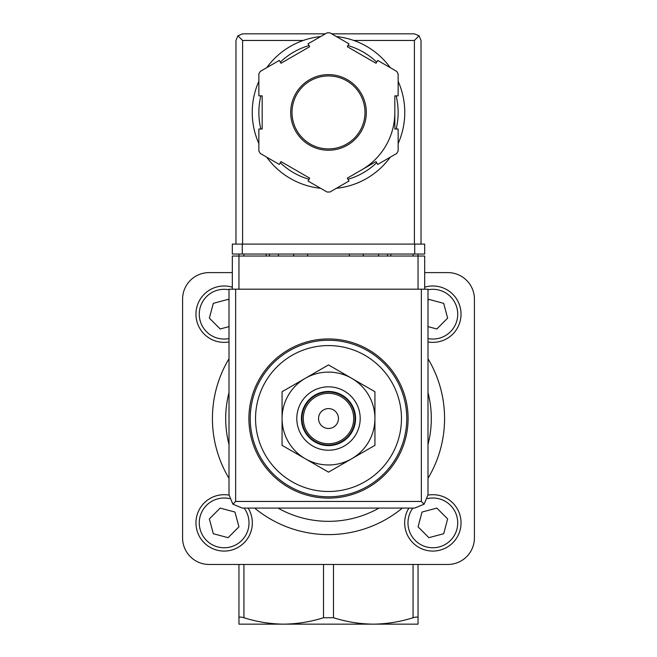 <?xml version="1.0" encoding="UTF-8"?>
<svg xmlns="http://www.w3.org/2000/svg" width="657" height="657" viewBox="0 0 657 657"><rect width="100%" height="100%" fill="white"/><g stroke="black" fill="none" stroke-linecap="round" stroke-linejoin="round"><path stroke-width="0.99" d="M238.959 624.15L238.959 617.736C239.132 616.833 240.791 616.833 243.936 617.736C257.002 621.867 270.265 624.002 283.725 624.15L238.959 624.15M238.959 564.453L238.959 617.736M418.041 564.453L418.041 624.15L373.275 624.15L397.994 624.15M328.5 491.493A72.96 72.96 0 0 0 401.46 418.534A72.96 72.96 0 0 0 328.5 345.574A72.96 72.96 0 0 0 255.54 418.534A72.96 72.96 0 0 0 328.5 491.493M328.5 338.938A79.596 79.596 0 0 1 397.428 458.331A79.596 79.596 0 0 1 259.572 458.331A79.596 79.596 0 0 1 328.5 338.938M424.677 289.195L424.677 256.033L418.041 256.033L418.041 254.037M418.041 289.195L418.041 256.033L238.959 256.033L238.959 254.037M259.006 624.15L283.725 624.15C297.178 623.994 310.441 621.859 323.523 617.736L333.477 617.736C346.543 621.867 359.806 624.002 373.275 624.15L283.725 624.15M363.6 256.033A36.48 36.48 0 0 0 362.968 254.037M294.032 254.037A36.48 36.48 0 0 0 293.4 256.033M373.275 624.15C386.718 623.994 399.982 621.859 413.064 617.736C416.21 616.833 417.868 616.833 418.041 617.736M232.323 272.614L209.107 272.614A26.535 26.535 0 0 0 182.58 299.14L182.58 537.927A26.535 26.535 0 0 0 209.107 564.453L447.893 564.453A26.535 26.535 0 0 0 474.42 537.927L474.42 299.14A26.535 26.535 0 0 0 447.893 272.614L424.677 272.614M427.994 358.747A116.075 116.075 0 0 1 427.994 478.321A116.075 116.075 0 0 0 427.994 358.747M402.363 508.075A116.075 116.075 0 0 1 254.637 508.075A116.075 116.075 0 0 0 402.363 508.075M229.006 478.321A116.075 116.075 0 0 1 229.006 358.747A116.075 116.075 0 0 0 229.006 478.321M282.067 418.534L282.067 445.339L328.5 472.145L374.933 445.339L374.933 391.728L328.5 364.922L282.067 391.728L282.067 418.534A46.433 46.433 0 0 1 351.717 378.325A46.433 46.433 0 0 1 351.717 458.742A46.433 46.433 0 0 1 282.067 418.534M328.5 408.588A9.945 9.945 0 0 1 337.115 423.51A9.945 9.945 0 0 1 319.885 423.51A9.945 9.945 0 0 1 328.5 408.588M328.5 393.329A25.204 25.204 0 0 1 350.329 431.14A25.204 25.204 0 0 1 306.671 431.14A25.204 25.204 0 0 1 328.5 393.329M328.5 391.999A26.535 26.535 0 0 1 351.479 431.797A26.535 26.535 0 0 1 305.521 431.797A26.535 26.535 0 0 1 328.5 391.999M328.5 391.473A27.06 27.06 0 0 1 351.938 432.068A27.06 27.06 0 0 1 305.062 432.068A27.06 27.06 0 0 1 328.5 391.473M328.5 386.825A31.708 31.708 0 0 1 355.954 434.384A31.708 31.708 0 0 1 301.046 434.384A31.708 31.708 0 0 1 328.5 386.825M432.856 494.696A28.185 28.185 0 0 1 460.565 528.056A28.185 28.185 0 0 1 422.689 549.178A28.185 28.185 0 0 1 408.868 508.075A28.185 28.185 0 0 0 422.689 549.178A28.185 28.185 0 0 0 460.565 528.056A28.185 28.185 0 0 0 427.986 495.123A28.185 28.185 0 0 1 432.856 494.696M418.057 526.857L428.89 537.681L443.689 533.722L447.647 518.923L436.823 508.091L422.024 512.058L418.057 526.857M229.006 300.282L228.11 299.387L213.311 303.345L209.353 318.144L220.177 328.976L229.006 326.611M229.006 341.944A28.185 28.185 0 0 1 196.065 316.617A28.185 28.185 0 0 1 232.323 287.199M427.994 326.611L436.823 328.976L447.647 318.144L443.689 303.345L428.89 299.387L427.994 300.282M424.677 287.199A28.185 28.185 0 0 1 460.935 316.617A28.185 28.185 0 0 1 427.994 341.944M224.144 494.696A28.185 28.185 0 0 1 229.014 495.123A28.185 28.185 0 0 0 196.435 528.056A28.185 28.185 0 0 0 234.311 549.178A28.185 28.185 0 0 0 248.132 508.075A28.185 28.185 0 0 1 234.311 549.178A28.185 28.185 0 0 1 196.435 528.056A28.185 28.185 0 0 1 224.144 494.696M209.353 518.923L213.311 533.722L228.11 537.681L238.943 526.857L234.976 512.058L220.177 508.091L209.353 518.923M238.959 289.195L238.959 256.033L232.323 256.033L232.323 289.195M232.89 504.19L242.277 508.075L414.723 508.075L424.11 504.19L427.994 494.811L427.994 289.195L229.006 289.195L229.006 494.811L232.89 504.19L235.641 501.447L235.641 289.195M424.11 504.19L421.359 501.447L235.641 501.447M307.607 254.037L307.607 256.033M349.393 256.033L349.393 254.037M266.151 254.037L266.151 256.033M278.42 254.037L278.42 256.033M378.58 254.037L378.58 256.033M390.849 254.037L390.849 256.033M398.142 143.538A76.278 76.278 0 0 0 404.778 112.429A76.278 76.278 0 0 1 398.142 143.538A76.278 76.278 0 0 0 398.142 81.32A76.278 76.278 0 0 1 404.778 112.429A76.278 76.278 0 0 0 398.142 81.32M390.266 67.671A76.278 76.278 0 0 0 336.376 36.562A76.278 76.278 0 0 1 390.266 67.671A76.278 76.278 0 0 0 353.778 40.463L414.395 40.463L414.395 244.092M235.97 244.092L235.97 40.463L237.916 35.774L242.605 40.463L303.222 40.463A76.278 76.278 0 0 0 266.734 67.671A76.278 76.278 0 0 1 320.624 36.562A76.278 76.278 0 0 0 266.734 67.671M258.858 81.32A76.278 76.278 0 0 0 258.858 143.538A76.278 76.278 0 0 1 258.858 81.32A76.278 76.278 0 0 0 258.858 143.538M316.773 187.803A76.278 76.278 0 0 0 320.624 188.296A76.278 76.278 0 0 1 266.734 157.187A76.278 76.278 0 0 0 311.919 186.884M336.376 188.296A76.278 76.278 0 0 0 390.266 157.187A76.278 76.278 0 0 1 336.376 188.296A76.278 76.278 0 0 0 390.266 157.187M348.966 43.822L329.954 32.85A79.596 79.596 0 0 0 327.046 32.85L308.034 43.822L309.693 46.696L280.974 63.277L279.315 60.411L260.303 71.383A79.596 79.596 0 0 0 258.858 73.896L258.858 95.848L262.176 95.848L262.176 129.01L258.858 129.01L258.858 150.962A79.596 79.596 0 0 0 260.303 153.475L279.315 164.455L280.974 161.581L309.693 178.162L308.034 181.036L327.046 192.008A79.596 79.596 0 0 0 329.954 192.008L348.966 181.036L347.307 178.162L376.026 161.581L377.685 164.455L396.697 153.475A79.596 79.596 0 0 0 398.142 150.962L398.142 129.01L394.824 129.01L394.824 95.848L398.142 95.848L398.142 73.896A79.596 79.596 0 0 0 396.697 71.383L377.685 60.411L376.026 63.277L347.307 46.696L348.966 43.822M237.916 35.774L242.605 33.836L325.346 33.836M331.654 33.836L414.395 33.836L419.084 35.774L414.395 40.463M421.03 244.092L421.03 40.463L419.084 35.774M361.662 169.876A66.324 66.324 0 0 0 394.824 112.429M364.98 112.429A36.48 36.48 0 0 0 310.26 80.836A36.48 36.48 0 0 0 310.26 144.023A36.48 36.48 0 0 0 364.98 112.429A36.48 36.48 0 0 0 310.26 80.836A36.48 36.48 0 0 0 310.26 144.023A36.48 36.48 0 0 0 364.98 112.429M414.723 254.037L232.323 254.037L232.323 244.092L424.677 244.092L424.677 254.037L414.723 254.037L414.723 244.092M328.5 340.269A78.265 78.265 0 0 1 396.278 457.666A78.265 78.265 0 0 1 260.722 457.666A78.265 78.265 0 0 1 328.5 340.269M413.064 256.033L413.064 254.037M243.936 256.033L243.936 254.037M413.064 564.453L413.064 617.736M333.477 564.453L333.477 617.736M323.523 564.453L323.523 617.736M243.936 564.453L243.936 617.736M427.994 392.631A102.812 102.812 0 0 1 427.994 444.436M379.015 508.075A102.812 102.812 0 0 1 277.985 508.075M229.006 444.436A102.812 102.812 0 0 1 229.006 392.631M427.452 498.606A24.876 24.876 0 0 1 457.165 528.138A24.876 24.876 0 0 1 422.591 545.548A24.876 24.876 0 0 1 412.875 508.075M229.006 338.569A24.876 24.876 0 0 1 199.391 316.625A24.876 24.876 0 0 1 229.006 289.786M427.994 289.786A24.876 24.876 0 0 1 457.609 316.625A24.876 24.876 0 0 1 427.994 338.569M244.125 508.075A24.876 24.876 0 0 1 234.409 545.548A24.876 24.876 0 0 1 199.835 528.138A24.876 24.876 0 0 1 229.548 498.606M421.359 501.447L421.359 289.195M269.469 254.037L269.469 256.033M387.531 254.037L387.531 256.033M266.734 157.187A76.278 76.278 0 0 0 320.624 188.296M366.31 112.429A37.81 37.81 0 0 0 309.595 79.686A37.81 37.81 0 0 0 309.595 145.172A37.81 37.81 0 0 0 366.31 112.429M242.605 40.463L242.605 244.092M396.138 129.01A69.642 69.642 0 0 0 396.138 95.848M376.683 62.144A69.642 69.642 0 0 0 347.964 45.563M309.036 45.563A69.642 69.642 0 0 0 280.317 62.144M260.862 95.848A69.642 69.642 0 0 0 260.862 129.01M280.317 162.722A69.642 69.642 0 0 0 309.036 179.304M347.964 179.304A69.642 69.642 0 0 0 376.683 162.722M242.277 254.037L242.277 244.092"/></g></svg>
